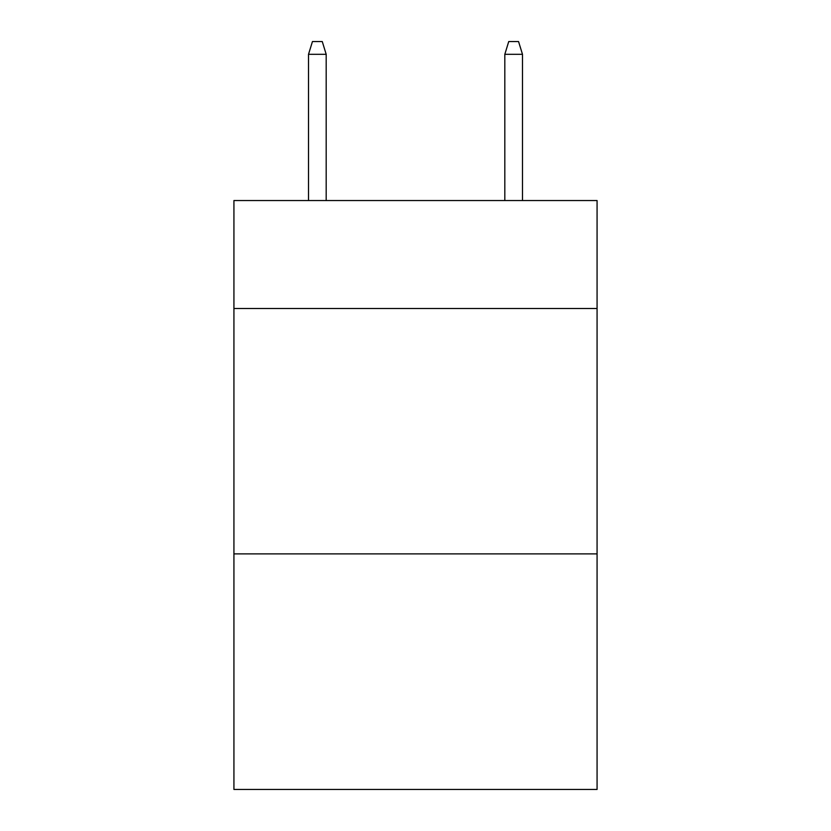 <?xml version="1.0" encoding="UTF-8"?>
<svg xmlns="http://www.w3.org/2000/svg" width="831" height="831" viewBox="0 0 831 831"><rect width="100%" height="100%" fill="white"/><g stroke="black" fill="none" stroke-linecap="round" stroke-linejoin="round"><path stroke-width="1.25" d="M597.073 308.519L597.073 200.551L233.927 200.551L233.927 308.519L597.073 308.519L597.073 789.45L233.927 789.45L233.927 308.519M597.073 553.893L233.927 553.893M326.188 200.551L326.188 54.306L308.519 54.306L308.519 200.551M308.519 54.306L312.446 41.55L322.262 41.55L326.188 54.306M504.812 54.306L508.738 41.55L518.554 41.55L522.481 54.306L504.812 54.306L504.812 200.551M522.481 54.306L522.481 200.551"/></g></svg>
